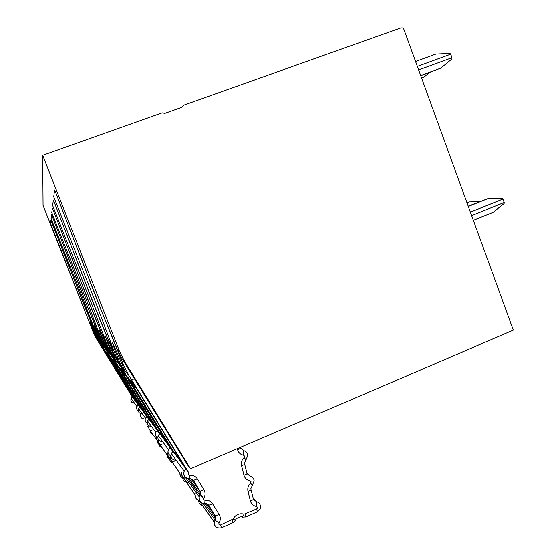 <?xml version="1.0" encoding="UTF-8"?>
<svg xmlns="http://www.w3.org/2000/svg" width="556" height="556" viewBox="0 0 556 556"><rect width="100%" height="100%" fill="white"/><g stroke="black" fill="none" stroke-linecap="round" stroke-linejoin="round"><path stroke-width="0.83" d="M190.527 468.771L124.718 361.657L122.431 359.315L187.497 464.844L190.527 468.771L513.299 330.132L403.684 28.815L402.537 27.96L400.897 27.932L183.744 105.153L182.041 107.218L164.847 113.341L162.143 112.833L42.701 155.305L43.062 205.477L90.989 326.448M132.349 397.047L96.271 338.451L93.151 332.092L50.471 223.234L50.937 220.148L81.245 297.898L92.206 325.038L95.458 331.543M134.482 403.142L134.448 403.142C131.515 402.919 130.396 401.376 131.091 398.499L132.377 397.033L139.785 407.263L101.956 345.484M101.783 345.554L96.355 335.539L64.086 253.696M97.821 340.202L89.947 321.646L94.193 333.218L97.821 340.202L96.271 338.451M100.789 345.582L132.502 397.06L137.172 403.281L103.812 349.119L100.789 345.582M142.246 413.768L142.211 413.775C139.035 413.539 137.819 411.864 138.576 408.743L139.966 407.138L148.758 419.287L105.181 348.556L101.227 340.786L84.595 299.677L51.611 214.713L85.916 302.721L96.681 329.298L100.448 336.748M158.933 434.375L159.447 433.583L111.464 355.68L107.093 347.104L88.717 301.783L52.431 208.173L90.169 305.133L102.061 334.427L106.488 343.066M171.992 452.494L172.492 451.027L119.179 364.423L114.286 354.853L93.755 304.361L53.439 200.146L95.368 308.08L108.656 340.71L113.952 350.899M192.73 479.529L200.09 491.191L203.927 489.669L197.297 478.876C195.483 476.2 192.946 475.026 189.672 475.352C188.13 475.026 187.852 474.212 188.838 472.913L128.86 375.404L123.321 364.576L100.059 307.586L54.703 190.055L101.88 311.777L116.934 348.591L122.431 359.315M124.718 361.657L119.366 350.912L42.701 155.305M63.996 253.731L50.846 220.176M131.494 395.392L102.443 348.23L105.404 351.726L135.886 401.223L131.494 395.392M102.846 347.986L102.443 348.23M51.52 214.748L51.069 218.383L82.976 298.85L97.425 336.693L100.796 343.58L139.931 407.159M102.631 345.658L94.089 325.482L98.662 338.02L102.631 345.658L100.796 343.58M145.693 414.616L109.337 355.569L105.744 351.378L140.154 407.249L145.693 414.616M139.069 405.449L107.544 354.262L111.054 358.405L144.282 412.364L139.069 405.449M107.982 353.991L107.544 354.262M52.333 208.208L51.784 212.6L86.764 300.789L102.506 342.162L106.182 349.682L148.932 419.161M151.461 426.382L151.42 426.389C147.952 426.139 146.631 424.311 147.451 420.899L148.987 419.161L159.426 433.597M108.378 352.177L99.051 330.076L103.993 343.761L108.378 352.177L106.182 349.682M155.916 428.224L115.968 363.325L111.645 358.266L149.251 419.356L155.916 428.224M148.077 417.41L113.619 361.435L117.851 366.432L154.346 425.729L148.077 417.41M114.098 361.136L113.619 361.435M53.327 200.188L52.653 205.595L91.351 303.131L108.649 348.779L113.341 358.147L159.78 433.638M162.574 441.603L162.533 441.603C158.717 441.346 157.258 439.33 158.161 435.563L159.85 433.638L172.478 451.041M115.363 360.1L116.204 361.046L105.091 335.671L110.463 350.732L115.363 360.1L112.68 357.049M168.412 444.863L124.085 372.819L118.775 366.606L160.239 433.979L168.412 444.863M158.967 431.859L120.965 370.115L126.163 376.252L166.654 442.069L158.967 431.859M121.493 369.782L120.965 370.115M471.683 215.582L504.195 202.537L504.09 203.6L493.082 212.322L473.378 220.245M470.425 212.121L502.951 199.097L504.195 202.537M468.374 206.478L488.119 198.603L502.137 198.193L502.951 199.097M468.27 206.186L488.119 198.603M429.468 72.53L424.026 77.062L421.74 78.104M424.026 77.062L421.67 77.923M415.679 61.445L435.855 54.106L449.929 53.452L450.701 54.231L451.965 57.748L451.917 58.971L440.915 68.103L420.857 75.692M440.915 68.103L420.788 75.498M451.965 57.748L418.751 69.896M417.473 66.359L450.701 54.231M467.075 202.898L469.389 201.981L466.977 202.627M469.389 201.981L479.543 201.682M54.571 190.103L53.73 196.928L97.036 306.036L116.218 356.931L120.68 366.126L173.124 451.437M117.253 356.271L118.491 359.378C120.52 364.069 122.369 367.585 124.044 369.942L125.093 371.13L112.604 342.635C112.138 342.517 113.688 347.062 117.253 356.271M131.647 379.852L134.545 378.678M188.838 472.913L173.166 451.409M184.043 465.671L134.26 384.71L127.574 376.892L173.778 452L184.043 465.671M130.625 380.457L130.034 380.825L136.574 388.554L182.041 462.488L172.381 449.665L130.034 380.825M134.392 403.024L136.922 406.533M152.643 434.264C150.759 433.756 149.891 432.512 150.037 430.539L157.16 440.428M148.459 427.585L147.069 425.882L146.999 423.651C146.756 425.694 147.319 427.05 148.695 427.717M143.511 418.765C141.168 418.355 140.175 416.965 140.536 414.595M158.613 444.112L157.119 440.644L157.466 442.812L159.058 444.362M99.962 342.635L98.294 340.745M89.446 322.404L88.821 321.813M93.422 326.191L92.206 325.038M98.148 330.695L96.681 329.298M103.868 336.151L102.061 334.427M110.929 342.871L108.656 340.71M119.366 350.912L116.934 348.591M96.355 335.539L95.215 334.316M94.193 333.218L93.151 332.092M138.277 410.995C136.686 409.862 136.241 408.368 136.936 406.505L131.091 398.499L132.384 397.047M138.298 411.009C136.727 409.904 136.276 408.403 136.936 406.505L138.319 404.949M161.928 447.504C159.885 446.954 158.94 445.613 159.099 443.473L167.488 455.433L167.703 454.662M169.156 459.242L167.488 455.433L167.919 457.901L169.802 459.576M155.659 432.624L155.207 431.887M158.099 441.235L156.556 439.386L156.458 436.947C156.201 439.233 156.875 440.734 158.481 441.436M142.148 413.636L145.484 418.258M146.999 423.151C145.241 421.928 144.741 420.28 145.498 418.223L138.576 408.743L139.973 407.159M152.031 430.712C149.494 430.268 148.417 428.766 148.806 426.188M105.181 348.556L103.194 346.298M98.662 338.02L97.425 336.693M101.227 340.786L99.871 339.334M147.125 423.22C145.297 421.997 144.755 420.329 145.498 418.223L146.999 416.52M172.937 463.211C170.713 462.613 169.684 461.146 169.851 458.811L170.136 457.866M181.84 477.423L180.248 475.63L179.942 473.205C179.734 475.394 180.672 476.944 182.757 477.854M169.698 457.644C167.995 456.511 167.37 454.912 167.836 452.862L168.009 452.389M162.143 444.876C159.398 444.418 158.224 442.791 158.606 440.005M111.464 355.68L109.059 352.949M103.993 343.761L102.506 342.162M107.093 347.104L105.452 345.339M157.772 437.899C155.59 436.627 154.929 434.764 155.791 432.311L157.445 430.434M186.204 482.135C183.758 481.489 182.625 479.877 182.813 477.298L182.882 476.965M197.387 499.684L195.545 497.689L195.184 494.944C194.954 497.53 196.129 499.288 198.714 500.219M195.893 493.102L196.171 492.581M191.688 482.344L189.255 478.855M183.918 477.736C181.958 476.499 181.242 474.713 181.763 472.378C181.478 475.491 182.493 477.409 184.814 478.132M170.88 455.899C168.246 454.558 167.419 452.452 168.398 449.568L158.161 435.563L159.85 433.638M174.334 461.966C171.283 461.452 169.997 459.645 170.456 456.539L170.727 455.844L170.456 456.539M119.179 364.423L116.204 361.046M110.463 350.732L108.649 348.779M114.286 354.853L112.263 352.671M170.88 455.913C168.287 454.481 167.46 452.369 168.398 449.568L170.226 447.469M118.491 359.378L116.218 356.931M123.321 364.576L120.749 361.81M128.86 375.404L125.093 371.13M124.044 369.942L120.68 366.126M240.428 447.337L240.56 447.865C240.783 448.317 239.768 448.894 237.516 449.602C238.441 452.709 240.463 454.593 243.584 455.246L244.591 456.184L244.16 457.546C241.77 459.819 240.908 462.543 241.561 465.726L243.952 475.262C244.876 478.355 246.892 480.224 249.998 480.864L251.006 481.795L250.575 483.157C248.198 485.437 247.337 488.168 247.99 491.337L250.374 500.859C251.291 503.945 253.3 505.8 256.399 506.419C257.678 507.093 257.755 507.934 256.622 508.942L244.153 514.112C239.33 512.966 235.577 514.627 232.915 519.102L220.565 524.933C219.113 525.1 218.591 524.468 218.994 523.036C220.669 520.131 220.725 517.282 219.161 514.474L212.573 503.743C210.773 501.081 208.243 499.92 204.99 500.268L203.725 499.684L203.753 498.252C205.435 495.354 205.498 492.498 203.927 489.669M237.287 448.685L237.516 449.602M186.573 478.139C183.918 476.541 183.119 474.219 184.196 471.189L186.253 468.819M189.526 478.57L189.672 475.352M176.092 460.097L176.196 460.319C171.957 460.041 170.338 457.803 171.338 453.599L173.215 451.444M240.623 448.073L243.577 450.673L243.584 455.246M244.584 463.906C244.814 464.399 243.806 465.004 241.561 465.726M244.466 462.933L245.954 459.902L244.16 457.546M240.644 448.15L243.577 450.673C246.113 451.277 247.503 452.904 247.754 455.552L245.981 459.882M244.647 464.149L246.968 473.406C247.205 473.914 246.197 474.532 243.952 475.262M253.425 499.142L256.351 501.658L256.399 506.419M251.048 489.676L253.355 498.885C253.605 499.455 252.612 500.115 250.374 500.859M242.117 517.066L242.277 517.115C241.679 515.885 235.591 518.227 235.723 519.943L232.915 519.102M235.654 520.075L233.082 522.591L232.227 519.763M257.4 511.784C260.187 509.31 261.216 507.419 260.479 506.127C260.104 503.666 258.728 502.179 256.351 501.658L253.23 498.385M203.239 503.437L215.061 520.075L215.659 518.498L215.144 515.808L208.007 504.341M202.509 505.39C199.785 504.681 198.534 502.888 198.742 500.011L214.262 522.153L215.061 520.075L218.994 523.036M216.882 527.554C214.859 526.372 213.99 524.572 214.262 522.153C214.331 526.65 216.722 528.52 221.434 527.762L220.565 524.933M206.227 503.486L215.144 515.808L219.161 514.474M203.406 498.037L200.431 493.95M195.163 487.125L193.544 484.498M245.078 514.064L245.863 516.913L242.277 517.115L244.153 514.112M245.891 516.899L257.372 511.798L256.622 508.942M204.789 503.382L204.99 500.268M207.186 503.799L208.715 505.223L212.573 503.743M201.772 502.916C199.465 501.561 198.61 499.531 199.201 496.821L199.854 495.361L203.753 498.252M191.862 478.959L193.467 480.426L197.297 478.876M173.18 451.402L171.338 453.599L184.196 471.189C183.132 475.734 184.946 478.223 189.624 478.647L193.467 480.426L200.09 491.191L200.355 494.263L199.945 491.087L190.777 478.647M189.242 478.688L189.276 479.036M189.311 482.962C185.947 482.413 184.509 480.419 185.002 476.965M200.494 492.713L199.945 493.276M189.033 478.695L200.355 494.263L199.854 495.361L187.74 478.563M246.933 473.288L249.971 476.193C252.41 476.749 253.8 478.299 254.127 480.836L252.375 485.409M250.978 489.412C251.222 489.954 250.228 490.6 247.99 491.337M250.86 488.613L252.361 485.423L250.575 483.157M247.031 473.642L249.971 476.193L249.998 480.864M170.115 457.859L169.851 458.811L179.942 473.205M170.282 457.935C168.385 457.22 167.564 455.531 167.836 452.862M157.772 437.906C155.631 436.606 154.971 434.743 155.791 432.311L147.451 420.899L148.966 419.141M182.875 476.958L195.184 494.944M189.255 478.834L192.035 482.823M204.879 503.472L215.659 518.498L215.297 515.926L208.715 505.223C207.027 503.576 205.755 502.992 204.914 503.472C200.987 503.687 199.083 501.47 199.201 496.821L185.141 477.111M221.455 527.755L233.054 522.598"/></g></svg>
